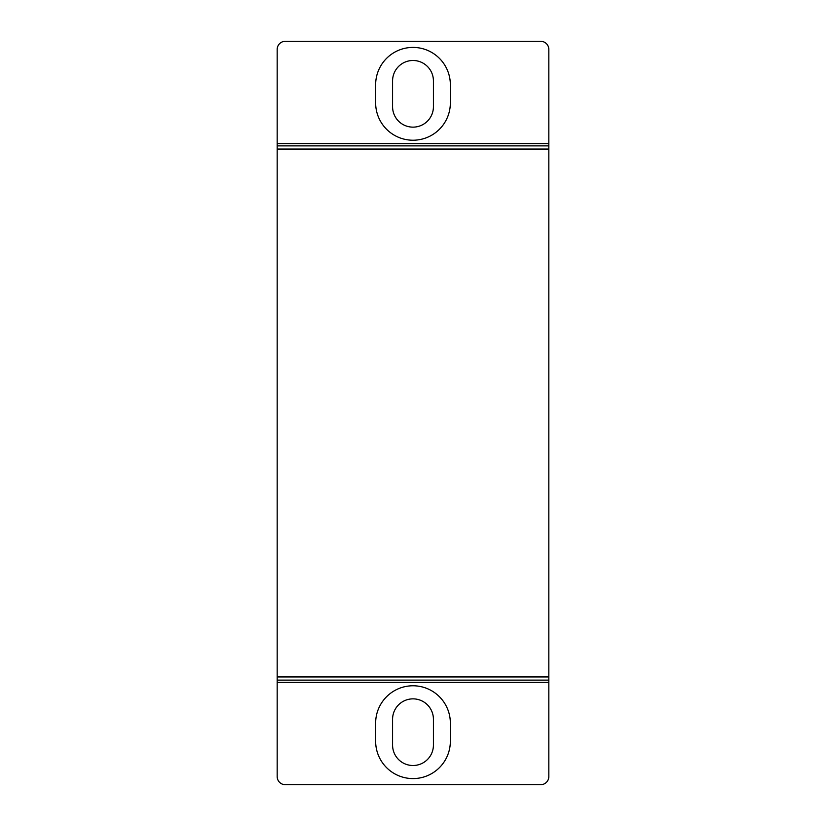 <?xml version="1.0" encoding="UTF-8"?>
<svg xmlns="http://www.w3.org/2000/svg" width="826" height="826" viewBox="0 0 826 826"><rect width="100%" height="100%" fill="white"/><g stroke="black" fill="none" stroke-linecap="round" stroke-linejoin="round"><path stroke-width="1.24" d="M277.175 676.948L277.175 776.554A8.146 8.146 0 0 0 285.331 784.7L540.669 784.7A8.146 8.146 0 0 0 548.825 776.554L548.825 676.948L277.175 676.948L277.175 149.052L548.825 149.052L548.825 676.948M277.175 682.379L548.825 682.379M450.356 741.232A37.356 37.356 0 0 1 413 778.588A37.356 37.356 0 0 1 375.644 741.232L375.644 723.132A37.356 37.356 0 0 1 413 685.776A37.356 37.356 0 0 1 450.356 723.132L450.356 741.232M548.825 149.052L548.825 49.446A8.146 8.146 0 0 0 540.669 41.3L285.331 41.3A8.146 8.146 0 0 0 277.175 49.446L277.175 149.052M548.825 143.621L277.175 143.621M375.644 84.768A37.356 37.356 0 0 1 413 47.412A37.356 37.356 0 0 1 450.356 84.768L450.356 102.868A37.356 37.356 0 0 1 413 140.224A37.356 37.356 0 0 1 375.644 102.868L375.644 84.768M548.825 680.118L277.175 680.118M277.175 145.882L548.825 145.882M392.577 80.917A20.423 20.423 0 0 1 413 60.494A20.423 20.423 0 0 1 433.423 80.917L433.423 106.719A20.423 20.423 0 0 1 413 127.142A20.423 20.423 0 0 1 392.577 106.719L392.577 80.917M392.577 745.083A20.423 20.423 0 0 0 413 765.506A20.423 20.423 0 0 0 433.423 745.083L433.423 719.281A20.423 20.423 0 0 0 413 698.858A20.423 20.423 0 0 0 392.577 719.281L392.577 745.083"/></g></svg>
